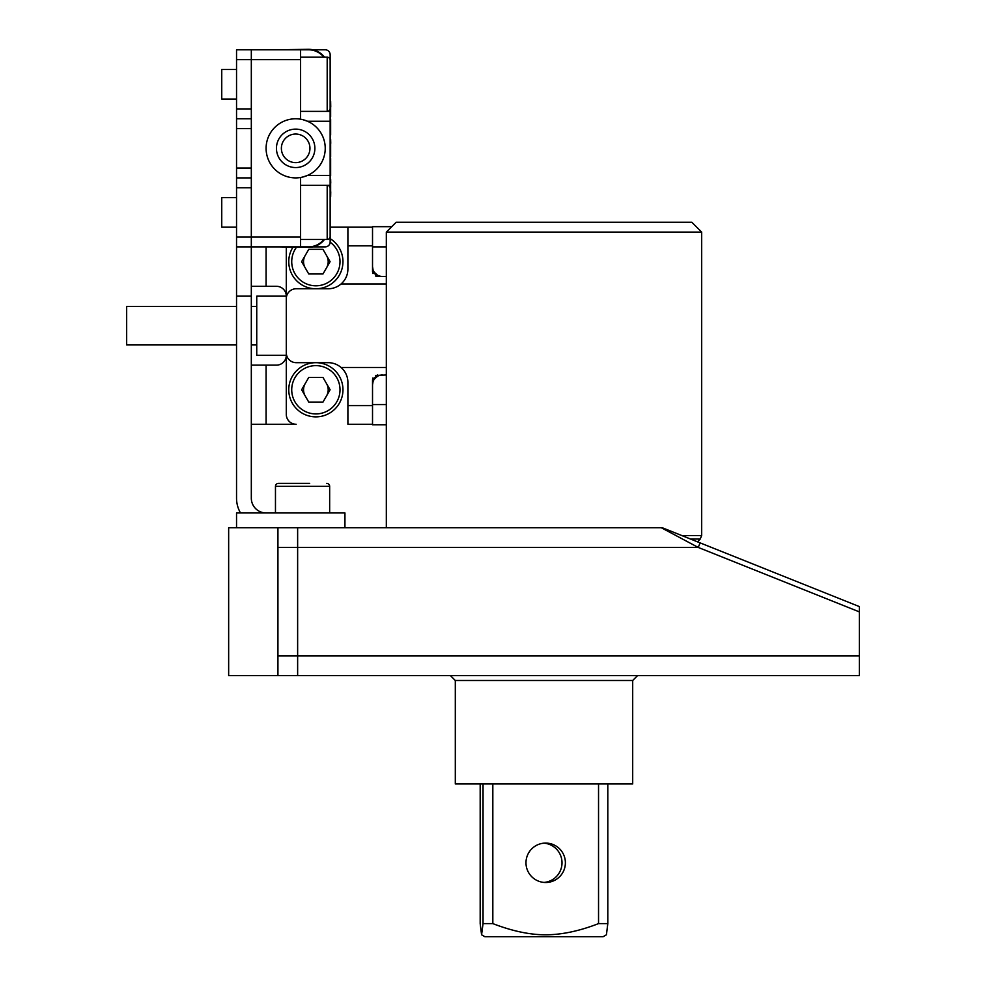<?xml version="1.0" encoding="UTF-8"?>
<svg xmlns="http://www.w3.org/2000/svg" width="986" height="986" viewBox="0 0 986 986"><rect width="100%" height="100%" fill="white"/><g stroke="black" fill="none" stroke-linecap="round" stroke-linejoin="round"><path stroke-width="1.48" d="M277.929 547.452L297.636 547.452L297.636 675.558L228.653 675.558L228.653 527.732L277.929 527.732L277.929 675.558L859.336 675.558L859.336 606.575L859.336 611.875L698.261 547.452L661.298 527.732L277.929 527.732L344.94 527.732L344.94 512.954L236.541 512.954L236.541 527.732M240.498 512.954A29.568 29.568 0 0 1 236.541 498.176L236.541 296.157L251.319 296.157L251.319 498.176A14.778 14.778 0 0 0 266.097 512.954M251.319 187.759L236.541 187.759L236.541 49.793L251.319 49.793L251.319 296.157M236.541 187.759L236.541 237.034L251.319 237.034L251.319 177.899L236.541 177.899M236.541 296.157L236.541 237.034M251.319 424.263L296.157 424.263A9.86 9.86 0 0 1 286.297 414.416L286.297 352.815A9.86 9.86 0 0 0 296.157 362.675L328.178 362.675A19.708 19.708 0 0 1 341.057 367.47C345.531 371.439 347.799 376.405 347.898 382.383A19.708 19.708 0 0 0 341.057 367.47L386.327 367.47M266.097 424.263L266.097 365.14L251.319 365.14M266.097 365.14L276.45 365.14A9.86 9.86 0 0 0 286.297 355.28L256.742 355.28L256.742 296.157L286.297 296.157A9.86 9.86 0 0 0 276.45 286.297L251.319 286.297M347.898 269.055C347.799 275.032 345.531 279.999 341.057 283.98A19.708 19.708 0 0 0 347.898 269.055L347.898 227.174L330.15 227.174L372.523 227.174M326.539 255.51A12.313 12.313 0 0 1 326.539 267.822M305.192 267.822A12.313 12.313 0 0 1 305.192 255.51M326.539 383.616A12.313 12.313 0 0 1 326.539 395.928M305.192 395.928A12.313 12.313 0 0 1 305.192 383.616M236.541 246.882L308.47 246.882A19.708 19.708 0 0 0 323.864 239.487M236.541 118.776L251.319 118.776L251.319 49.793L300.594 49.793L300.594 119.183M297.636 527.732L297.636 547.452L698.261 547.452L700.085 542.867L859.336 606.575L697.447 541.819L700.233 539.034L701.675 535.546L701.675 232.104L386.327 232.104L396.175 222.244L691.815 222.244L701.675 232.104M700.085 542.867L663.134 528.089A4.93 4.93 0 0 0 661.298 527.732L661.816 527.769M632.692 680.488L632.692 783.956L455.31 783.956L455.31 680.488L632.692 680.488L637.609 675.558M492.827 783.956L492.827 923.611C512.202 931.08 529.827 934.814 545.689 934.814C561.897 934.74 579.509 931.006 598.539 923.611L598.539 783.956M525.982 862.787A19.708 19.708 90 0 0 545.689 882.495A19.708 19.708 90 0 0 565.385 862.787A19.708 19.708 90 0 0 545.689 843.079A19.708 19.708 90 0 0 525.982 862.787M598.539 923.611L607.807 923.611L606.427 934.79L603.124 936.7L484.865 936.7L481.575 934.79L483.041 923.611L483.041 783.956M492.827 923.611L483.041 923.611M480.182 783.956L480.182 923.611L481.575 934.79M544.001 882.433A19.708 19.708 90 0 0 562.008 862.787A19.708 19.708 90 0 0 544.001 843.153M607.807 923.611L607.807 783.956M325.232 246.882L312.907 246.882L325.232 246.882A4.93 4.93 0 0 0 330.15 241.952L330.15 219.508M330.15 77.167L330.15 54.723A4.93 4.93 0 0 0 325.232 49.793L312.907 49.793L325.232 49.793M330.15 70.055L330.15 205.285M324.48 239.487A20.201 20.201 0 0 1 308.47 247.375L278.915 246.882M300.594 177.492L300.594 246.882M266.097 148.344A29.568 29.568 0 0 0 295.664 177.899A29.568 29.568 0 0 0 325.232 148.344A29.568 29.568 0 0 0 295.664 118.776A29.568 29.568 0 0 0 266.097 148.344M302.973 176.987L307.484 175.434L330.15 175.434M330.15 111.381L300.594 111.381M330.15 121.241L307.484 121.241L302.973 119.688M314.879 148.344A19.215 19.215 0 0 0 295.664 129.117A19.215 19.215 0 0 0 276.45 148.344A19.215 19.215 0 0 0 295.664 167.558A19.215 19.215 0 0 0 314.879 148.344M309.949 148.344A14.285 14.285 0 0 1 295.664 162.628A14.285 14.285 0 0 1 281.38 148.344A14.285 14.285 0 0 1 295.664 134.047A14.285 14.285 0 0 1 309.949 148.344M251.319 246.882L251.319 237.034L300.594 237.034M323.864 57.188A19.708 19.708 0 0 0 308.47 49.793L300.594 49.793M278.915 49.793L308.47 49.3A20.201 20.201 0 0 1 324.48 57.188M300.594 185.294L330.15 185.294M330.15 74.431L330.15 222.244M330.643 175.681L330.643 158.512M330.643 143.303L330.643 157.07M330.643 139.322L330.741 143.303M330.643 119.405L330.643 135.119M330.643 107.043L330.643 116.853M330.643 101.201L330.741 107.043M330.643 183.125L330.643 191.777M330.643 179.144L330.741 183.125M330.643 196.929L330.741 191.777M236.541 197.607L221.751 197.607L221.751 227.174L236.541 227.174M300.594 239.487L327.192 239.487A2.958 2.958 0 0 0 330.15 236.541L330.15 188.252A2.958 2.958 0 0 0 327.192 185.294L327.192 239.487M236.541 69.501L221.751 69.501L221.751 99.068L236.541 99.068M300.594 57.188L327.192 57.188L327.192 111.381A2.958 2.958 0 0 0 330.15 108.423M330.15 60.146A2.958 2.958 0 0 0 327.192 57.188M386.327 283.98L341.057 283.98A19.708 19.708 0 0 1 328.178 288.762L296.157 288.762A9.86 9.86 0 0 0 286.297 298.622L286.297 352.815M374.372 379.117L377.453 376.307L377.453 374.988L372.523 379.918L372.523 424.756L386.327 424.756M372.523 424.263L347.898 424.263L347.898 382.383M375.432 375.432L386.327 374.988M372.967 377.897L372.523 379.918M382.383 374.988A9.86 9.86 0 0 0 372.523 384.848L373.016 381.804M286.297 298.622L286.297 247.375M236.541 344.94L126.664 344.94L126.664 306.498L236.541 306.498M391.75 226.681L372.523 226.681L372.523 271.52L377.453 276.45L375.432 276.006M386.327 276.45L377.453 276.45L377.453 275.131L374.384 272.346M372.967 273.553L372.523 271.52M382.383 276.45A9.86 9.86 0 0 1 372.523 266.59L373.016 269.659M342.968 261.66A27.103 27.103 0 0 0 330.15 238.637A27.103 27.103 0 0 1 315.865 288.762A27.103 27.103 0 0 1 292.842 247.375A27.103 27.103 0 0 0 288.762 261.66M308.754 249.347L301.642 261.66L308.754 273.985L322.977 273.985L330.088 261.66L322.977 249.347L308.754 249.347M342.968 389.778A27.103 27.103 0 0 0 315.865 362.675A27.103 27.103 0 0 0 288.762 389.778A27.103 27.103 0 0 0 315.865 416.868A27.103 27.103 0 0 0 342.968 389.778A27.103 27.103 0 0 0 315.865 362.675A27.103 27.103 0 0 0 288.762 389.778M308.754 377.453L301.642 389.778L308.754 402.091L322.977 402.091L330.088 389.778L322.977 377.453L308.754 377.453M275.464 512.954L275.464 486.344L329.657 486.344L329.657 512.954M309.678 483.386L278.422 483.386A2.958 2.958 0 0 0 275.464 486.344M326.699 483.386A2.958 2.958 0 0 1 329.657 486.344M278.422 483.386L288.343 483.386M236.541 59.653L300.594 59.653M266.097 286.297L266.097 246.882M236.541 168.051L251.319 168.051M236.541 128.624L251.319 128.624M251.319 108.916L236.541 108.916M859.336 655.85L277.929 655.85M681.782 535.546L701.675 535.546M690.496 539.034L700.233 539.034M372.523 405.591L347.898 405.591M386.327 404.556L372.523 404.556M372.523 246.882L386.327 246.882M347.898 245.847L372.523 245.847M296.404 247.375A24.145 24.145 0 0 0 315.865 285.804A24.145 24.145 0 0 0 330.15 242.199M340.01 389.778A24.145 24.145 0 0 0 315.865 365.633A24.145 24.145 0 0 0 291.72 389.778A24.145 24.145 0 0 0 315.865 413.923A24.145 24.145 0 0 0 340.01 389.778M455.31 680.488L450.38 675.558M386.327 527.732L386.327 232.104M251.319 306.498L256.742 306.498M251.319 344.94L256.742 344.94"/></g></svg>
